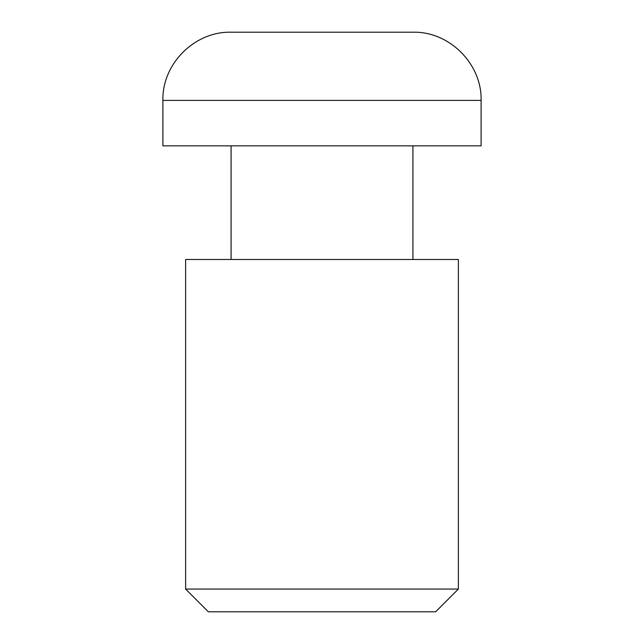 <?xml version="1.0" encoding="UTF-8"?>
<svg xmlns="http://www.w3.org/2000/svg" width="644" height="644" viewBox="0 0 644 644"><rect width="100%" height="100%" fill="white"/><g stroke="black" fill="none" stroke-linecap="round" stroke-linejoin="round"><path stroke-width="0.97" d="M435.65 611.8L208.35 611.8L185.625 589.067L458.375 589.067L435.65 611.8M162.892 100.392C161.958 63.949 194.641 31.258 231.083 32.2L412.917 32.2C449.359 31.258 482.042 63.949 481.108 100.392L162.892 100.392L162.892 145.85L481.108 145.85L481.108 100.392M185.625 589.067L185.625 259.492L458.375 259.492L458.375 589.067M412.917 145.85L412.917 259.492M231.083 145.85L231.083 259.492"/></g></svg>

